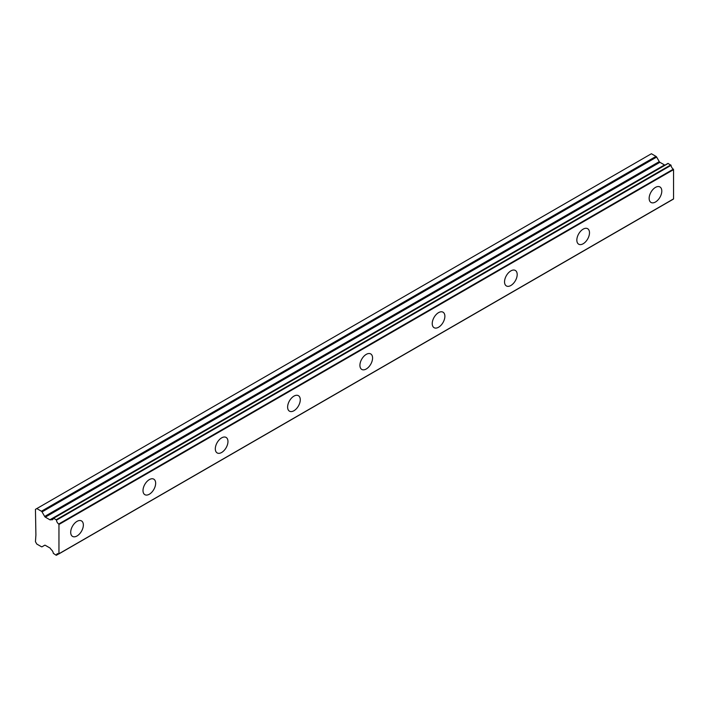 <?xml version="1.0" encoding="UTF-8"?>
<svg xmlns="http://www.w3.org/2000/svg" width="709" height="709" viewBox="0 0 709 709"><rect width="100%" height="100%" fill="white"/><g stroke="black" fill="none" stroke-linecap="round" stroke-linejoin="round"><path stroke-width="1.06" d="M655.471 202.012A8.951 5.167 120 0 0 661.32 194.124A8.951 5.167 120 0 0 659.946 186.954A8.951 5.167 120 0 0 655.471 187.398A8.951 5.167 120 0 0 649.63 195.285A8.951 5.167 120 0 0 651.004 202.455A8.951 5.167 120 0 0 655.471 202.012M77.024 535.969A8.951 5.167 120 0 0 82.873 528.09A8.951 5.167 120 0 0 81.5 520.92A8.951 5.167 120 0 0 77.024 521.363A8.951 5.167 120 0 0 71.184 529.242A8.951 5.167 120 0 0 72.548 536.412A8.951 5.167 120 0 0 77.024 535.969M149.333 494.226A8.951 5.167 120 0 0 155.174 486.339A8.951 5.167 120 0 0 153.809 479.169A8.951 5.167 120 0 0 149.333 479.612A8.951 5.167 120 0 0 143.484 487.5A8.951 5.167 120 0 0 144.858 494.669A8.951 5.167 120 0 0 149.333 494.226M221.633 452.484A8.951 5.167 120 0 0 227.483 444.596A8.951 5.167 120 0 0 226.109 437.426A8.951 5.167 120 0 0 221.633 437.87A8.951 5.167 120 0 0 215.793 445.757A8.951 5.167 120 0 0 217.167 452.927A8.951 5.167 120 0 0 221.633 452.484M293.943 410.733A8.951 5.167 120 0 0 299.792 402.854A8.951 5.167 120 0 0 298.418 395.684A8.951 5.167 120 0 0 293.943 396.127A8.951 5.167 120 0 0 288.102 404.006A8.951 5.167 120 0 0 289.467 411.176A8.951 5.167 120 0 0 293.943 410.733M366.252 368.99A8.951 5.167 120 0 0 372.092 361.103A8.951 5.167 120 0 0 370.727 353.933A8.951 5.167 120 0 0 366.252 354.376A8.951 5.167 120 0 0 360.402 362.264A8.951 5.167 120 0 0 361.776 369.433A8.951 5.167 120 0 0 366.252 368.99M438.552 327.248A8.951 5.167 120 0 0 444.401 319.36A8.951 5.167 120 0 0 443.028 312.19A8.951 5.167 120 0 0 438.552 312.634A8.951 5.167 120 0 0 432.712 320.521A8.951 5.167 120 0 0 434.085 327.691A8.951 5.167 120 0 0 438.552 327.248M510.861 285.497A8.951 5.167 120 0 0 516.71 277.618A8.951 5.167 120 0 0 515.337 270.448A8.951 5.167 120 0 0 510.861 270.891A8.951 5.167 120 0 0 505.021 278.77A8.951 5.167 120 0 0 506.386 285.94A8.951 5.167 120 0 0 510.861 285.497M583.17 243.754A8.951 5.167 120 0 0 589.011 235.867A8.951 5.167 120 0 0 587.637 228.697A8.951 5.167 120 0 0 583.17 229.14A8.951 5.167 120 0 0 577.321 237.028A8.951 5.167 120 0 0 578.695 244.197A8.951 5.167 120 0 0 583.17 243.754M58.625 553.871L56.179 555.244L53.317 553.33A3.651 2.109 60 0 0 51.092 549.51L50.534 548.642A1.214 0.7 60 0 0 49.896 547.968L45.314 545.318A1.294 0.744 60 0 0 44.676 545.256L42.044 546.781A1.276 0.736 60 0 1 41.406 546.71L36.806 544.06L35.45 541.711L35.902 534.976L35.45 509.354L36.806 508.575L41.406 511.233A1.276 0.736 60 0 1 42.044 511.907L656.64 157.07A1.276 0.736 -120 0 0 656.002 156.397L651.403 153.738L36.806 508.575M656.64 157.07L659.273 161.625A1.294 0.744 -120 0 0 659.919 162.308L664.501 164.949A1.214 0.7 -120 0 0 664.519 164.958A1.214 0.7 -120 0 0 665.113 165.029L50.534 519.848A1.214 0.7 60 0 1 50.525 519.857A1.214 0.7 60 0 1 49.914 519.794A1.214 0.7 60 0 1 49.896 519.786L45.314 517.145A1.294 0.744 60 0 1 44.676 516.462L42.044 511.907M58.953 553.729L58.953 524.474L673.55 169.637L673.55 198.892L56.365 555.262M673.55 169.637L673.311 169.185A3.651 2.109 60 0 1 671.042 165.348L667.993 163.389L53.556 518.244M58.944 553.764L673.55 198.892M665.609 164.763L53.326 518.332M673.311 169.185L58.705 524.022L58.953 524.474M58.705 524.022A3.651 2.109 60 0 1 56.445 520.184L671.042 165.348M670.776 164.922L56.179 519.759L56.445 520.184M56.179 519.759L53.592 518.261L668.188 163.424M51.092 519.617A3.651 2.109 60 0 0 52.59 519.635A3.651 2.109 60 0 0 53.317 518.376L53.592 518.261M42.044 546.781L44.676 545.256L42.044 546.781M56.445 555.129A3.651 2.109 60 0 1 57.172 553.871A3.651 2.109 60 0 1 58.705 553.906M664.501 164.949L49.896 519.786M656.002 156.397L41.406 511.233M659.273 161.625L44.676 516.462M45.314 517.145L659.919 162.308M673.47 199.069L58.874 553.906M667.993 163.389L53.388 518.226"/></g></svg>
